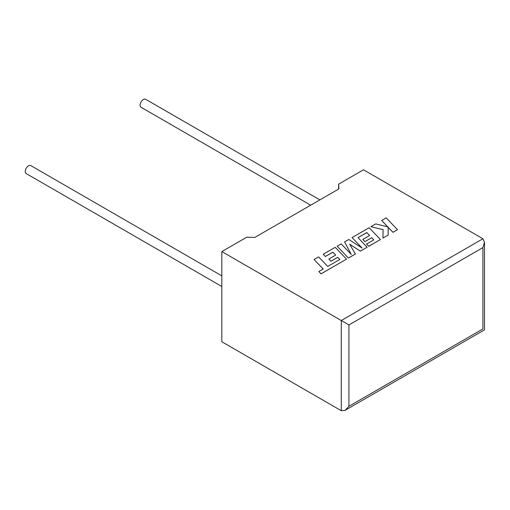 <?xml version="1.0" encoding="UTF-8"?>
<svg xmlns="http://www.w3.org/2000/svg" width="510" height="510" viewBox="0 0 510 510"><rect width="100%" height="100%" fill="white"/><g stroke="black" fill="none" stroke-linecap="round" stroke-linejoin="round"><path stroke-width="0.76" d="M221.831 275.878L30.804 165.597A4.603 2.658 120 0 0 28.509 165.82A4.603 2.658 120 0 0 25.5 169.875A4.603 2.658 120 0 0 26.208 173.566L221.831 286.505M310.673 205.192L141.053 107.259A4.603 2.658 -60 0 1 140.346 103.568A4.603 2.658 -60 0 1 143.355 99.514A4.603 2.658 -60 0 1 145.656 99.291L319.878 199.875M221.831 251.577L341.273 320.535L482.913 238.756L363.477 169.798L338.589 184.167L338.908 188.891L254.898 237.392L246.712 237.207L221.831 251.577L221.831 341.751L341.273 410.709L341.273 320.535L348.929 324.953L348.929 406.291L345.098 410.333L341.273 410.709M338.589 189.076L338.589 184.167M482.913 238.756L484.5 242.263L482.913 247.599L348.929 324.953M348.929 406.291L482.913 328.937C484.978 330.129 484.978 330.129 482.913 328.937L482.913 247.599M381.678 220.492L387.823 226.893L375.755 223.915L370.923 226.701L383.112 229.615L382.953 238.074L388.174 235.059L388.155 227.262L392.981 232.286L397.494 229.678L386.191 217.885L381.678 220.537L387.772 226.88M397.494 229.678L392.981 232.33L388.155 227.307M370.923 226.701L383.112 229.659M382.953 238.074L388.174 235.059M366.792 232.573L369.61 235.499L362.801 239.426L364.899 241.606L371.707 237.673L373.798 239.872L366.575 244.048L368.736 246.285L380.454 239.522L369.157 227.721L352.066 237.59L362.132 248.089L348.802 239.477L344.569 241.918L351.269 254.439L341.152 243.888L337.123 246.215L348.426 258.054L355.387 254.037L349.669 244.201L360.398 251.143L367.149 247.197L357.994 237.647L366.792 232.573L369.584 235.512M348.426 258.009L355.387 253.993M349.713 244.277L360.398 251.143M360.398 251.098L367.149 247.197M358.026 237.679L366.792 232.617M362.801 239.426L364.899 241.651L371.707 237.717L373.773 239.891M366.575 244.048L368.736 246.33L380.454 239.522M352.066 237.59L362.023 248.013M344.569 241.918L351.218 254.382M337.123 246.215L348.426 258.054M314.083 259.52L323.206 269.031L318.865 271.543L321.045 273.819L346.513 259.112L335.21 247.318L323.225 254.241L325.386 256.479L332.858 252.163L335.676 255.089L328.867 259.023L330.958 261.197L337.767 257.269L339.864 259.469L327.726 266.424L318.603 256.906L314.083 259.52L323.181 269.05M318.865 271.543L321.045 273.864L346.513 259.112M323.225 254.241L325.386 256.524L332.858 252.208L335.644 255.108M328.867 259.023L330.958 261.241L337.767 257.314L339.832 259.482M484.5 242.263L484.5 329.849L345.098 410.333"/></g></svg>
